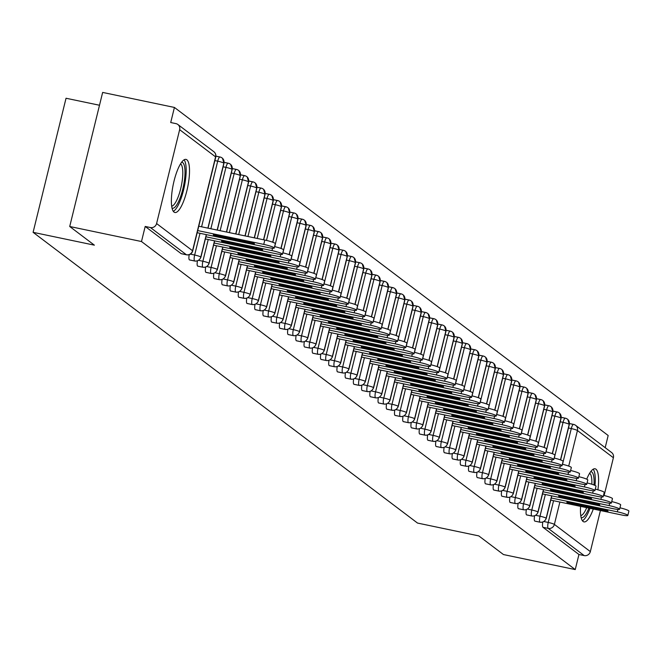 <?xml version="1.0" encoding="UTF-8"?>
<svg xmlns="http://www.w3.org/2000/svg" width="662" height="662" viewBox="0 0 662 662"><rect width="100%" height="100%" fill="white"/><g stroke="black" fill="none" stroke-linecap="round" stroke-linejoin="round"><path stroke-width="0.99" d="M593.293 509.028A27.125 7.332 -78.2 0 1 583.975 521.888A27.125 7.332 -78.2 0 1 583.106 521.482A27.125 7.332 -78.2 0 1 580.591 506.372M586.722 479.172A27.125 7.332 -78.2 0 1 595.088 468.787A27.125 7.332 -78.2 0 1 595.957 469.192A27.125 7.332 -78.2 0 1 597.918 489.814M174.023 212.088A27.125 7.332 -78.2 0 1 173.634 182.762A27.125 7.332 -78.2 0 1 186.005 159.393A27.125 7.332 -78.2 0 1 186.866 159.799A27.125 7.332 -78.2 0 1 187.255 189.125A27.125 7.332 -78.2 0 1 174.884 212.494A27.125 7.332 -78.2 0 1 174.023 212.088M600.426 510.526L590.338 551.595A5.213 4.982 127.1 0 1 584.19 555.592L578.944 554.499L575.237 569.577L503.468 554.557L478.8 535.897L417.515 523.063L33.1 232.329L94.385 245.163L69.717 226.503L102.651 92.423L174.42 107.443L170.713 122.528L175.96 123.629A5.213 4.982 -52.9 0 1 177.871 124.497L213.826 151.689A5.213 4.982 -52.9 0 1 215.589 156.877L179.642 129.686A5.213 4.982 -52.9 0 0 177.871 124.497M605.184 447.678L608.171 435.497L174.42 107.443M99.499 105.25L66.034 98.249L33.1 232.329M181.496 253.712A5.213 1.407 -78.2 0 1 181.314 253.712A5.213 1.407 -78.2 0 1 181.148 253.637L186.386 254.738L150.431 227.546A5.213 4.982 -52.9 0 0 156.588 223.541L179.642 129.686M181.148 253.637L145.193 226.445L141.486 241.531L69.717 226.503M150.431 227.546L145.193 226.445M562.518 464.302L571.289 428.579A5.213 1.407 -78.2 0 1 573.59 424.408A5.213 1.407 -78.2 0 1 573.755 424.491A5.213 4.982 127.1 0 1 575.667 425.352L611.622 452.543A5.213 4.982 127.1 0 1 613.393 457.74L604.116 495.507M575.237 569.577L141.486 241.531M578.944 554.499L542.989 527.3A5.213 1.407 -78.2 0 1 542.823 522.086M535.028 521.135A5.213 1.407 -78.2 0 1 534.896 521.135A5.213 1.407 -78.2 0 1 534.772 521.085A5.213 1.407 -78.2 0 1 534.606 515.864M526.803 514.92A5.213 1.407 -78.2 0 1 526.671 514.912A5.213 1.407 -78.2 0 1 526.547 514.862A5.213 1.407 -78.2 0 1 526.381 509.649M518.578 508.697A5.213 1.407 -78.2 0 1 518.445 508.697A5.213 1.407 -78.2 0 1 518.321 508.648A5.213 1.407 -78.2 0 1 518.156 503.426M510.361 502.483A5.213 1.407 -78.2 0 1 510.22 502.475A5.213 1.407 -78.2 0 1 510.096 502.425A5.213 1.407 -78.2 0 1 509.93 497.212M502.135 496.26A5.213 1.407 -78.2 0 1 502.003 496.26A5.213 1.407 -78.2 0 1 501.879 496.21A5.213 1.407 -78.2 0 1 501.713 490.989M493.91 490.046A5.213 1.407 -78.2 0 1 493.778 490.037A5.213 1.407 -78.2 0 1 493.653 489.988A5.213 1.407 -78.2 0 1 493.488 484.774M485.693 483.823A5.213 1.407 -78.2 0 1 485.552 483.823A5.213 1.407 -78.2 0 1 485.428 483.773A5.213 1.407 -78.2 0 1 485.263 478.552M477.468 477.608A5.213 1.407 -78.2 0 1 477.335 477.6A5.213 1.407 -78.2 0 1 477.211 477.55A5.213 1.407 -78.2 0 1 477.045 472.329M469.242 471.385A5.213 1.407 -78.2 0 1 469.11 471.385A5.213 1.407 -78.2 0 1 468.986 471.336A5.213 1.407 -78.2 0 1 468.82 466.114M461.017 465.171A5.213 1.407 -78.2 0 1 460.884 465.163A5.213 1.407 -78.2 0 1 460.76 465.113A5.213 1.407 -78.2 0 1 460.595 459.891M452.8 458.948A5.213 1.407 -78.2 0 1 452.667 458.948A5.213 1.407 -78.2 0 1 452.543 458.898A5.213 1.407 -78.2 0 1 452.378 453.677M444.574 452.734A5.213 1.407 -78.2 0 1 444.442 452.725A5.213 1.407 -78.2 0 1 444.318 452.676A5.213 1.407 -78.2 0 1 444.152 447.454M436.349 446.511A5.213 1.407 -78.2 0 1 436.217 446.502A5.213 1.407 -78.2 0 1 436.093 446.453A5.213 1.407 -78.2 0 1 435.927 441.24M428.132 440.288A5.213 1.407 -78.2 0 1 427.991 440.288A5.213 1.407 -78.2 0 1 427.867 440.238A5.213 1.407 -78.2 0 1 427.71 435.017M419.907 434.073A5.213 1.407 -78.2 0 1 419.774 434.065A5.213 1.407 -78.2 0 1 419.65 434.015A5.213 1.407 -78.2 0 1 419.485 428.802M411.681 427.851A5.213 1.407 -78.2 0 1 411.549 427.851A5.213 1.407 -78.2 0 1 411.425 427.801A5.213 1.407 -78.2 0 1 411.259 422.579M403.464 421.636A5.213 1.407 -78.2 0 1 403.323 421.628A5.213 1.407 -78.2 0 1 403.199 421.578A5.213 1.407 -78.2 0 1 403.034 416.365M395.239 415.413A5.213 1.407 -78.2 0 1 395.106 415.413A5.213 1.407 -78.2 0 1 394.982 415.364A5.213 1.407 -78.2 0 1 394.817 410.142M387.013 409.199A5.213 1.407 -78.2 0 1 386.881 409.19A5.213 1.407 -78.2 0 1 386.757 409.141A5.213 1.407 -78.2 0 1 386.591 403.928M378.788 402.976A5.213 1.407 -78.2 0 1 378.656 402.976A5.213 1.407 -78.2 0 1 378.532 402.926A5.213 1.407 -78.2 0 1 378.366 397.705M370.571 396.761A5.213 1.407 -78.2 0 1 370.439 396.753A5.213 1.407 -78.2 0 1 370.315 396.703A5.213 1.407 -78.2 0 1 370.149 391.482M362.346 390.539A5.213 1.407 -78.2 0 1 362.213 390.539A5.213 1.407 -78.2 0 1 362.089 390.489A5.213 1.407 -78.2 0 1 361.924 385.267M354.12 384.324A5.213 1.407 -78.2 0 1 353.988 384.316A5.213 1.407 -78.2 0 1 353.864 384.266A5.213 1.407 -78.2 0 1 353.698 379.045M345.903 378.101A5.213 1.407 -78.2 0 1 345.771 378.101A5.213 1.407 -78.2 0 1 345.638 378.052A5.213 1.407 -78.2 0 1 345.481 372.83M337.678 371.887A5.213 1.407 -78.2 0 1 337.546 371.878A5.213 1.407 -78.2 0 1 337.421 371.829A5.213 1.407 -78.2 0 1 337.256 366.607M329.453 365.664A5.213 1.407 -78.2 0 1 329.32 365.656A5.213 1.407 -78.2 0 1 329.196 365.606A5.213 1.407 -78.2 0 1 329.031 360.393M321.236 359.441A5.213 1.407 -78.2 0 1 321.095 359.441A5.213 1.407 -78.2 0 1 320.971 359.392A5.213 1.407 -78.2 0 1 320.805 354.17M313.01 353.227A5.213 1.407 -78.2 0 1 312.878 353.218A5.213 1.407 -78.2 0 1 312.754 353.169A5.213 1.407 -78.2 0 1 312.588 347.955M304.785 347.004A5.213 1.407 -78.2 0 1 304.652 347.004A5.213 1.407 -78.2 0 1 304.528 346.954A5.213 1.407 -78.2 0 1 304.363 341.733M296.559 340.789A5.213 1.407 -78.2 0 1 296.427 340.781A5.213 1.407 -78.2 0 1 296.303 340.731A5.213 1.407 -78.2 0 1 296.137 335.518M288.342 334.567A5.213 1.407 -78.2 0 1 288.21 334.567A5.213 1.407 -78.2 0 1 288.086 334.517A5.213 1.407 -78.2 0 1 287.92 329.295M280.117 328.352A5.213 1.407 -78.2 0 1 279.985 328.344A5.213 1.407 -78.2 0 1 279.861 328.294A5.213 1.407 -78.2 0 1 279.695 323.081M271.892 322.129A5.213 1.407 -78.2 0 1 271.759 322.129A5.213 1.407 -78.2 0 1 271.635 322.08A5.213 1.407 -78.2 0 1 271.47 316.858M263.675 315.915A5.213 1.407 -78.2 0 1 263.542 315.906A5.213 1.407 -78.2 0 1 263.418 315.857A5.213 1.407 -78.2 0 1 263.253 310.635M255.449 309.692A5.213 1.407 -78.2 0 1 255.317 309.692A5.213 1.407 -78.2 0 1 255.193 309.642A5.213 1.407 -78.2 0 1 255.027 304.421M247.224 303.477A5.213 1.407 -78.2 0 1 247.092 303.469A5.213 1.407 -78.2 0 1 246.967 303.419A5.213 1.407 -78.2 0 1 246.802 298.198M239.007 297.255A5.213 1.407 -78.2 0 1 238.866 297.246A5.213 1.407 -78.2 0 1 238.742 297.205A5.213 1.407 -78.2 0 1 238.577 291.983M230.781 291.04A5.213 1.407 -78.2 0 1 230.649 291.032A5.213 1.407 -78.2 0 1 230.525 290.982A5.213 1.407 -78.2 0 1 230.359 285.761M222.556 284.817A5.213 1.407 -78.2 0 1 222.424 284.809A5.213 1.407 -78.2 0 1 222.3 284.759A5.213 1.407 -78.2 0 1 222.134 279.546M214.331 278.594A5.213 1.407 -78.2 0 1 214.198 278.594A5.213 1.407 -78.2 0 1 214.074 278.545A5.213 1.407 -78.2 0 1 213.909 273.323M206.114 272.38A5.213 1.407 -78.2 0 1 205.981 272.372A5.213 1.407 -78.2 0 1 205.857 272.322A5.213 1.407 -78.2 0 1 205.692 267.109M197.888 266.157A5.213 1.407 -78.2 0 1 197.756 266.157A5.213 1.407 -78.2 0 1 197.632 266.107A5.213 1.407 -78.2 0 1 197.466 260.886M189.663 259.943A5.213 1.407 -78.2 0 1 189.531 259.934A5.213 1.407 -78.2 0 1 189.406 259.885A5.213 1.407 -78.2 0 1 189.241 254.663M206.296 234.621L200.801 256.988A5.213 4.982 127.1 0 1 194.653 260.985L189.406 259.885M201.587 226.801L217.707 161.164A5.213 1.407 -78.2 0 1 220.007 156.993A5.213 1.407 -78.2 0 1 220.173 157.068A5.213 4.982 127.1 0 1 223.855 163.125L207.893 228.125M215.886 156.174L219.825 156.993M214.521 240.836L209.026 263.203A5.213 4.982 127.1 0 1 202.878 267.208L197.632 266.107M210.855 228.746L225.932 167.387A5.213 1.407 -78.2 0 1 228.233 163.208A5.213 1.407 -78.2 0 1 228.398 163.291A5.213 4.982 127.1 0 1 232.081 169.348L217.169 230.062M224.112 162.389L228.051 163.216M222.738 247.058L217.252 269.426A5.213 4.982 127.1 0 1 211.095 273.423L205.857 272.322M220.132 230.69L234.149 173.601A5.213 1.407 -78.2 0 1 236.458 169.431A5.213 1.407 -78.2 0 1 236.624 169.505A5.213 4.982 127.1 0 1 240.306 175.562L226.437 232.006M232.329 168.611L236.276 169.439M230.964 253.281L225.469 275.64A5.213 4.982 127.1 0 1 219.321 279.645L214.074 278.545M229.408 232.627L242.375 179.824A5.213 1.407 -78.2 0 1 244.675 175.653A5.213 1.407 -78.2 0 1 244.841 175.728A5.213 4.982 127.1 0 1 248.523 181.785L235.713 233.951M240.554 174.826L244.493 175.653M239.189 259.496L233.694 281.863A5.213 4.982 127.1 0 1 227.546 285.86L222.3 284.759M238.676 234.571L250.6 186.039A5.213 1.407 -78.2 0 1 252.901 181.868A5.213 1.407 -78.2 0 1 253.066 181.942A5.213 4.982 127.1 0 1 256.748 188L244.99 235.887M248.78 181.049L252.718 181.876M247.414 265.719L241.92 288.078A5.213 4.982 127.1 0 1 235.763 292.083L230.525 290.982M247.952 236.508L258.825 192.261A5.213 1.407 -78.2 0 1 261.126 188.091A5.213 1.407 -78.2 0 1 261.291 188.165A5.213 4.982 127.1 0 1 264.974 194.223L254.258 237.832M256.997 187.263L260.944 188.091M255.631 271.933L250.137 294.3A5.213 4.982 127.1 0 1 243.988 298.297L238.742 297.205M257.228 238.452L267.043 198.476A5.213 1.407 -78.2 0 1 269.343 194.305A5.213 1.407 -78.2 0 1 269.517 194.388A5.213 4.982 127.1 0 1 273.191 200.445L263.534 239.776M265.222 193.486L269.161 194.314M263.857 278.156L258.362 300.515A5.213 4.982 127.1 0 1 252.214 304.52L246.967 303.419M266.496 240.414L275.268 204.699A5.213 1.407 -78.2 0 1 277.568 200.528A5.213 1.407 -78.2 0 1 277.734 200.603A5.213 4.982 127.1 0 1 281.416 206.66L272.686 242.209M273.447 199.709L277.386 200.528M272.082 284.37L266.587 306.738A5.213 4.982 127.1 0 1 260.431 310.735L255.193 309.642M274.713 246.636L283.493 210.921A5.213 1.407 -78.2 0 1 285.794 206.743A5.213 1.407 -78.2 0 1 285.959 206.825A5.213 4.982 127.1 0 1 289.642 212.883L280.911 248.432M281.673 205.923L285.612 206.751M280.299 290.593L274.804 312.96A5.213 4.982 127.1 0 1 268.656 316.957L263.418 315.857M282.939 252.851L291.71 217.136A5.213 1.407 -78.2 0 1 294.019 212.965A5.213 1.407 -78.2 0 1 294.185 213.04A5.213 4.982 127.1 0 1 297.859 219.097L289.128 254.647M289.89 212.146L293.829 212.965M288.524 296.808L283.03 319.175A5.213 4.982 127.1 0 1 276.882 323.172L271.635 322.08M291.164 259.074L299.936 223.359A5.213 1.407 -78.2 0 1 302.236 219.18A5.213 1.407 -78.2 0 1 302.402 219.263A5.213 4.982 127.1 0 1 306.084 225.32L297.354 260.869M298.115 218.361L302.054 219.188M296.75 303.031L291.255 325.398A5.213 4.982 127.1 0 1 285.107 329.395L279.861 328.294M299.389 265.288L308.161 229.573A5.213 1.407 -78.2 0 1 310.461 225.403A5.213 1.407 -78.2 0 1 310.627 225.477A5.213 4.982 127.1 0 1 314.309 231.535L305.579 267.084M306.341 224.583L310.279 225.403M304.967 309.245L299.481 331.612A5.213 4.982 127.1 0 1 293.324 335.609L288.086 334.517M307.607 271.511L316.378 235.796A5.213 1.407 -78.2 0 1 318.687 231.617A5.213 1.407 -78.2 0 1 318.852 231.7A5.213 4.982 127.1 0 1 322.535 237.757L313.796 273.307M314.558 230.798L318.505 231.626M313.192 315.468L307.698 337.835A5.213 4.982 127.1 0 1 301.549 341.832L296.303 340.731M315.832 277.726L324.603 242.011A5.213 1.407 -78.2 0 1 326.904 237.84A5.213 1.407 -78.2 0 1 327.069 237.915A5.213 4.982 127.1 0 1 330.752 243.972L322.022 279.521M322.783 237.021L326.722 237.84M321.418 321.682L315.923 344.05A5.213 4.982 127.1 0 1 309.775 348.055L304.528 346.954M324.057 283.948L332.829 248.233A5.213 1.407 -78.2 0 1 335.129 244.055A5.213 1.407 -78.2 0 1 335.295 244.137A5.213 4.982 127.1 0 1 338.977 250.195L330.247 285.744M331.008 243.235L334.947 244.063M329.643 327.905L324.148 350.272A5.213 4.982 127.1 0 1 317.992 354.269L312.754 353.169M332.274 290.171L341.054 254.448A5.213 1.407 -78.2 0 1 343.355 250.277A5.213 1.407 -78.2 0 1 343.52 250.352A5.213 4.982 127.1 0 1 347.202 256.409L338.464 291.959M339.225 249.458L343.173 250.286M337.86 334.128L332.365 356.487A5.213 4.982 127.1 0 1 326.217 360.492L320.971 359.392M340.5 296.386L349.271 260.671A5.213 1.407 -78.2 0 1 351.572 256.5A5.213 1.407 -78.2 0 1 351.745 256.575A5.213 4.982 127.1 0 1 355.42 262.632L346.689 298.181M347.451 255.673L351.39 256.5M346.085 340.342L340.591 362.71A5.213 4.982 127.1 0 1 334.442 366.707L329.196 365.606M348.725 302.608L357.497 266.885A5.213 1.407 -78.2 0 1 359.797 262.715A5.213 1.407 -78.2 0 1 359.963 262.789A5.213 4.982 127.1 0 1 363.645 268.846L354.915 304.396M355.676 261.895L359.615 262.723M354.311 346.565L348.816 368.924A5.213 4.982 127.1 0 1 342.659 372.929L337.421 371.829M356.942 308.823L365.722 273.108A5.213 1.407 -78.2 0 1 368.022 268.938A5.213 1.407 -78.2 0 1 368.188 269.012A5.213 4.982 127.1 0 1 371.87 275.069L363.14 310.619M363.901 268.11L367.84 268.938M362.528 352.78L357.033 375.147A5.213 4.982 127.1 0 1 350.885 379.144L345.638 378.052M365.167 315.046L373.939 279.323A5.213 1.407 -78.2 0 1 376.248 275.152A5.213 1.407 -78.2 0 1 376.413 275.235A5.213 4.982 127.1 0 1 380.087 281.292L371.357 316.841M372.118 274.333L376.057 275.16M370.753 359.003L365.258 381.362A5.213 4.982 127.1 0 1 359.11 385.367L353.864 384.266M373.393 321.26L382.164 285.545A5.213 1.407 -78.2 0 1 384.465 281.375A5.213 1.407 -78.2 0 1 384.63 281.449A5.213 4.982 127.1 0 1 388.313 287.507L379.583 323.056M380.344 280.556L384.283 281.375M378.978 365.217L373.484 387.584A5.213 4.982 127.1 0 1 367.336 391.581L362.089 390.489M381.618 327.483L390.39 291.768A5.213 1.407 -78.2 0 1 392.69 287.589A5.213 1.407 -78.2 0 1 392.856 287.672A5.213 4.982 127.1 0 1 396.538 293.729L387.808 329.279M388.569 286.77L392.508 287.598M387.196 371.44L381.709 393.807A5.213 4.982 127.1 0 1 375.553 397.804L370.315 396.703M389.835 333.698L398.607 297.983A5.213 1.407 -78.2 0 1 400.915 293.812A5.213 1.407 -78.2 0 1 401.081 293.887A5.213 4.982 127.1 0 1 404.755 299.944L396.025 335.493M396.786 292.993L400.725 293.812M395.421 377.654L389.926 400.022A5.213 4.982 127.1 0 1 383.778 404.019L378.532 402.926M398.061 339.92L406.832 304.206A5.213 1.407 -78.2 0 1 409.133 300.027A5.213 1.407 -78.2 0 1 409.298 300.109A5.213 4.982 127.1 0 1 412.98 306.167L404.25 341.716M405.012 299.207L408.95 300.035M403.646 383.877L398.152 406.245A5.213 4.982 127.1 0 1 392.003 410.241L386.757 409.141M406.286 346.135L415.057 310.42A5.213 1.407 -78.2 0 1 417.358 306.249A5.213 1.407 -78.2 0 1 417.523 306.324A5.213 4.982 127.1 0 1 421.206 312.381L412.476 347.931M413.237 305.43L417.176 306.249M411.872 390.092L406.377 412.459A5.213 4.982 127.1 0 1 400.22 416.456L394.982 415.364M414.503 352.358L423.275 316.643A5.213 1.407 -78.2 0 1 425.583 312.464A5.213 1.407 -78.2 0 1 425.749 312.547A5.213 4.982 127.1 0 1 429.431 318.604L420.693 354.153M421.454 311.645L425.401 312.472M420.089 396.315L414.594 418.682A5.213 4.982 127.1 0 1 408.446 422.679L403.199 421.578M422.728 358.572L431.5 322.857A5.213 1.407 -78.2 0 1 433.8 318.687A5.213 1.407 -78.2 0 1 433.966 318.761A5.213 4.982 127.1 0 1 437.648 324.819L428.918 360.368M429.679 317.868L433.618 318.695M428.314 402.529L422.819 424.896A5.213 4.982 127.1 0 1 416.671 428.902L411.425 427.801M430.954 364.795L439.725 329.08A5.213 1.407 -78.2 0 1 442.026 324.91A5.213 1.407 -78.2 0 1 442.191 324.984A5.213 4.982 127.1 0 1 445.874 331.041L437.143 366.591M437.905 324.082L441.844 324.91M436.539 408.752L431.045 431.119A5.213 4.982 127.1 0 1 424.888 435.116L419.65 434.015M439.171 371.018L447.951 335.295A5.213 1.407 -78.2 0 1 450.251 331.124A5.213 1.407 -78.2 0 1 450.417 331.199A5.213 4.982 127.1 0 1 454.099 337.256L445.361 372.805M446.122 330.305L450.069 331.132M444.756 414.975L439.262 437.334A5.213 4.982 127.1 0 1 433.113 441.339L427.867 440.238M447.396 377.232L456.168 341.518A5.213 1.407 -78.2 0 1 458.476 337.347A5.213 1.407 -78.2 0 1 458.642 337.421A5.213 4.982 127.1 0 1 462.316 343.479L453.586 379.028M454.347 336.519L458.286 337.347M452.982 421.189L447.487 443.557A5.213 4.982 127.1 0 1 441.339 447.553L436.093 446.453M455.622 383.455L464.393 347.732A5.213 1.407 -78.2 0 1 466.693 343.561A5.213 1.407 -78.2 0 1 466.859 343.644A5.213 4.982 127.1 0 1 470.541 349.702L461.811 385.251M462.572 342.742L466.511 343.57M461.207 427.412L455.713 449.771A5.213 4.982 127.1 0 1 449.564 453.776L444.318 452.676M463.839 389.67L472.618 353.955A5.213 1.407 -78.2 0 1 474.919 349.784A5.213 1.407 -78.2 0 1 475.084 349.859A5.213 4.982 127.1 0 1 478.767 355.916L470.037 391.465M470.798 348.965L474.737 349.784M469.424 433.627L463.938 455.994A5.213 4.982 127.1 0 1 457.781 459.991L452.543 458.898M472.064 395.893L480.835 360.169A5.213 1.407 -78.2 0 1 483.144 355.999A5.213 1.407 -78.2 0 1 483.31 356.082A5.213 4.982 127.1 0 1 486.984 362.139L478.254 397.688M479.015 355.18L482.954 356.007M477.65 439.849L472.155 462.217A5.213 4.982 127.1 0 1 466.007 466.214L460.76 465.113M480.289 402.107L489.061 366.392A5.213 1.407 -78.2 0 1 491.361 362.222A5.213 1.407 -78.2 0 1 491.527 362.296A5.213 4.982 127.1 0 1 495.209 368.353L486.479 403.903M487.24 361.402L491.179 362.222M485.875 446.064L480.38 468.431A5.213 4.982 127.1 0 1 474.232 472.428L468.986 471.336M488.515 408.33L497.286 372.615A5.213 1.407 -78.2 0 1 499.587 368.436A5.213 1.407 -78.2 0 1 499.752 368.519A5.213 4.982 127.1 0 1 503.434 374.576L494.704 410.126M495.466 367.617L499.405 368.444M494.092 452.287L488.606 474.654A5.213 4.982 127.1 0 1 482.449 478.651L477.211 477.55M496.732 414.544L505.503 378.829A5.213 1.407 -78.2 0 1 507.812 374.659A5.213 1.407 -78.2 0 1 507.977 374.733A5.213 4.982 127.1 0 1 511.66 380.791L502.921 416.34M503.683 373.84L507.63 374.659M502.317 458.501L496.823 480.869A5.213 4.982 127.1 0 1 490.674 484.865L485.428 483.773M504.957 420.767L513.729 385.052A5.213 1.407 -78.2 0 1 516.029 380.873A5.213 1.407 -78.2 0 1 516.194 380.956A5.213 4.982 127.1 0 1 519.877 387.013L511.147 422.563M511.908 380.054L515.847 380.882M510.543 464.724L505.048 487.091A5.213 4.982 127.1 0 1 498.9 491.088L493.653 489.988M513.182 426.982L521.954 391.267A5.213 1.407 -78.2 0 1 524.254 387.096A5.213 1.407 -78.2 0 1 524.42 387.171A5.213 4.982 127.1 0 1 528.102 393.228L519.372 428.777M520.133 386.277L524.072 387.096M518.768 470.939L513.273 493.306A5.213 4.982 127.1 0 1 507.117 497.303L501.879 496.21M521.399 433.205L530.179 397.49A5.213 1.407 -78.2 0 1 532.48 393.311A5.213 1.407 -78.2 0 1 532.645 393.393A5.213 4.982 127.1 0 1 536.328 399.451L527.589 435M528.35 392.492L532.298 393.319M526.985 477.161L521.49 499.529A5.213 4.982 127.1 0 1 515.342 503.525L510.096 502.425M529.625 439.427L538.396 403.704A5.213 1.407 -78.2 0 1 540.697 399.534A5.213 1.407 -78.2 0 1 540.871 399.608A5.213 4.982 127.1 0 1 544.545 405.665L535.815 441.215M536.576 398.714L540.515 399.542M535.21 483.376L529.716 505.743A5.213 4.982 127.1 0 1 523.568 509.748L518.321 508.648M537.85 445.642L546.622 409.927A5.213 1.407 -78.2 0 1 548.922 405.756A5.213 1.407 -78.2 0 1 549.088 405.831A5.213 4.982 127.1 0 1 552.77 411.888L544.04 447.438M544.801 404.929L548.74 405.756M543.436 489.599L537.941 511.966A5.213 4.982 127.1 0 1 531.785 515.963L526.547 514.862M546.067 451.865L554.847 416.141A5.213 1.407 -78.2 0 1 557.147 411.971A5.213 1.407 -78.2 0 1 557.313 412.045A5.213 4.982 127.1 0 1 560.995 418.103L552.265 453.652M553.027 411.152L556.965 411.979M551.653 495.821L546.158 518.181A5.213 4.982 127.1 0 1 540.01 522.186L534.772 521.085M554.293 458.079L563.064 422.364A5.213 1.407 -78.2 0 1 565.373 418.194A5.213 1.407 -78.2 0 1 565.538 418.268A5.213 4.982 127.1 0 1 569.212 424.325L560.482 459.875M561.244 417.366L565.183 418.194M264.817 240.041A8.697 1.059 13.8 0 1 275.318 243.674L274.25 248.027A8.697 1.059 -166.2 0 0 263.749 244.402L264.817 240.041L198.766 226.214M197.168 232.71L267.862 247.514A8.697 1.059 -166.2 0 0 274.25 248.027M197.698 230.575L263.749 244.402M251.883 243.492L217.467 236.284A3.476 0.422 13.8 0 1 213.272 234.836A3.476 0.422 13.8 0 1 215.82 235.043L250.236 242.242A3.476 0.422 13.8 0 1 254.431 243.699A3.476 0.422 13.8 0 1 251.883 243.492L252.073 242.697M274.598 246.603A8.697 1.059 13.8 0 1 283.543 249.888L282.467 254.249A8.697 1.059 -166.2 0 0 271.974 250.617L272.554 248.242M205.394 238.932L276.079 253.728A8.697 1.059 -166.2 0 0 282.467 254.249M205.923 236.789L271.974 250.617M260.1 249.706L225.692 242.507A3.476 0.422 13.8 0 1 221.489 241.051A3.476 0.422 13.8 0 1 224.046 241.258L258.461 248.465A3.476 0.422 13.8 0 1 262.657 249.913A3.476 0.422 13.8 0 1 260.1 249.706L260.298 248.912M282.823 252.826A8.697 1.059 13.8 0 1 291.76 256.111L290.692 260.464A8.697 1.059 -166.2 0 0 280.192 256.839L280.779 254.465M213.619 245.147L284.304 259.951A8.697 1.059 -166.2 0 0 290.692 260.464M214.14 243.012L280.192 256.839M268.325 255.929L233.918 248.722A3.476 0.422 13.8 0 1 229.714 247.274A3.476 0.422 13.8 0 1 232.271 247.48L266.678 254.68A3.476 0.422 13.8 0 1 270.882 256.136A3.476 0.422 13.8 0 1 268.325 255.929L268.515 255.135M291.04 259.041A8.697 1.059 13.8 0 1 299.985 262.326L298.918 266.687A8.697 1.059 -166.2 0 0 288.417 263.054L289.004 260.679M221.844 251.37L292.53 266.165A8.697 1.059 -166.2 0 0 298.918 266.687M222.366 249.226L288.417 263.054M276.55 262.144L242.135 254.944A3.476 0.422 13.8 0 1 237.939 253.488A3.476 0.422 13.8 0 1 240.496 253.695L274.904 260.902A3.476 0.422 13.8 0 1 279.099 262.351A3.476 0.422 13.8 0 1 276.55 262.144L276.741 261.358M299.265 265.263A8.697 1.059 13.8 0 1 308.211 268.549L307.135 272.901A8.697 1.059 -166.2 0 0 296.642 269.277L297.221 266.902M230.062 257.584L300.755 272.388A8.697 1.059 -166.2 0 0 307.135 272.901M230.591 255.449L296.642 269.277M284.768 268.367L250.36 261.159A3.476 0.422 13.8 0 1 246.156 259.711A3.476 0.422 13.8 0 1 248.713 259.918L283.129 267.125A3.476 0.422 13.8 0 1 287.325 268.573A3.476 0.422 13.8 0 1 284.768 268.367L284.966 267.572M181.636 162.248A23.476 6.347 -78.2 0 1 182.729 162.629A23.476 6.347 -78.2 0 1 182.919 188.62A23.476 6.347 -78.2 0 1 172.029 208.133M171.681 206.196A21.738 5.875 101.8 0 0 181.222 186.386A21.738 5.875 101.8 0 0 180.676 163.961A21.738 5.875 101.8 0 0 180.544 163.87M173.312 211.335A26.952 7.282 101.8 0 0 184.301 186.75A26.952 7.282 101.8 0 0 184.102 159.823M590.727 471.642A23.476 6.347 -78.2 0 1 591.811 472.023A23.476 6.347 -78.2 0 1 593.996 484.989M591.845 484.228A21.738 5.875 101.8 0 0 589.759 473.355A21.738 5.875 101.8 0 0 589.627 473.264M582.403 520.729A26.952 7.282 101.8 0 0 589.966 508.333M595.006 485.42A26.952 7.282 101.8 0 0 593.185 469.217M588.899 508.11A23.476 6.347 -78.2 0 1 581.12 517.527M580.773 515.59A21.738 5.875 101.8 0 0 586.706 507.655M307.491 271.486A8.697 1.059 13.8 0 1 316.428 274.763L315.36 279.124A8.697 1.059 -166.2 0 0 304.859 275.491L305.447 273.116M238.287 263.807L308.972 278.603A8.697 1.059 -166.2 0 0 315.36 279.124M238.808 261.664L304.859 275.491M292.993 274.581L258.585 267.382A3.476 0.422 13.8 0 1 254.382 265.925A3.476 0.422 13.8 0 1 256.939 266.132L291.346 273.34A3.476 0.422 13.8 0 1 295.55 274.788A3.476 0.422 13.8 0 1 292.993 274.581L293.192 273.795M315.708 277.701A8.697 1.059 13.8 0 1 324.653 280.986L323.586 285.339A8.697 1.059 -166.2 0 0 313.085 281.714L313.672 279.339M246.512 270.022L317.197 284.825A8.697 1.059 -166.2 0 0 323.586 285.339M247.034 267.887L313.085 281.714M301.218 280.804L266.803 273.596A3.476 0.422 13.8 0 1 262.607 272.148A3.476 0.422 13.8 0 1 265.164 272.355L299.572 279.563A3.476 0.422 13.8 0 1 303.767 281.011A3.476 0.422 13.8 0 1 301.218 280.804L301.409 280.009M323.933 283.924A8.697 1.059 13.8 0 1 332.878 287.2L331.811 291.561A8.697 1.059 -166.2 0 0 321.31 287.937L321.889 285.554M254.729 276.244L325.423 291.04A8.697 1.059 -166.2 0 0 331.811 291.561M255.259 274.101L321.31 287.937M309.435 287.018L275.028 279.819A3.476 0.422 13.8 0 1 270.832 278.363A3.476 0.422 13.8 0 1 273.381 278.578L307.797 285.777A3.476 0.422 13.8 0 1 311.992 287.234A3.476 0.422 13.8 0 1 309.435 287.018L309.634 286.232M332.159 290.138A8.697 1.059 13.8 0 1 341.104 293.423L340.028 297.784A8.697 1.059 -166.2 0 0 329.527 294.151L330.115 291.776M262.955 282.459L333.64 297.263A8.697 1.059 -166.2 0 0 340.028 297.784M263.484 280.324L329.527 294.151M317.661 293.241L283.253 286.034A3.476 0.422 13.8 0 1 279.05 284.586A3.476 0.422 13.8 0 1 281.607 284.792L316.014 292A3.476 0.422 13.8 0 1 320.218 293.448A3.476 0.422 13.8 0 1 317.661 293.241L317.859 292.447M340.376 296.361A8.697 1.059 13.8 0 1 349.321 299.638L348.253 303.999A8.697 1.059 -166.2 0 0 337.752 300.374L338.34 297.991M271.18 288.682L341.865 303.477A8.697 1.059 -166.2 0 0 348.253 303.999M271.701 286.538L337.752 300.374M325.886 299.464L291.47 292.256A3.476 0.422 13.8 0 1 287.275 290.8A3.476 0.422 13.8 0 1 289.832 291.015L324.239 298.214A3.476 0.422 13.8 0 1 328.443 299.671A3.476 0.422 13.8 0 1 325.886 299.464L326.076 298.67M348.601 302.575A8.697 1.059 13.8 0 1 357.546 305.861L356.479 310.221A8.697 1.059 -166.2 0 0 345.978 306.589L346.557 304.214M279.397 294.896L350.09 309.7A8.697 1.059 -166.2 0 0 356.479 310.221M279.927 292.761L345.978 306.589M334.111 305.678L299.696 298.471A3.476 0.422 13.8 0 1 295.5 297.023A3.476 0.422 13.8 0 1 298.049 297.23L332.465 304.437A3.476 0.422 13.8 0 1 336.66 305.885A3.476 0.422 13.8 0 1 334.111 305.678L334.302 304.884M356.826 308.798A8.697 1.059 13.8 0 1 365.772 312.083L364.696 316.436A8.697 1.059 -166.2 0 0 354.203 312.812L354.782 310.428M287.622 301.119L358.308 315.915A8.697 1.059 -166.2 0 0 364.696 316.436M288.152 298.984L354.203 312.812M342.328 311.901L307.921 304.694A3.476 0.422 13.8 0 1 303.717 303.246A3.476 0.422 13.8 0 1 306.274 303.453L340.682 310.652A3.476 0.422 13.8 0 1 344.885 312.108A3.476 0.422 13.8 0 1 342.328 311.901L342.527 311.107M365.052 315.013A8.697 1.059 13.8 0 1 373.989 318.298L372.921 322.659A8.697 1.059 -166.2 0 0 362.42 319.026L363.008 316.651M295.848 307.342L366.533 322.137A8.697 1.059 -166.2 0 0 372.921 322.659M296.369 305.199L362.42 319.026M350.554 318.116L316.146 310.917A3.476 0.422 13.8 0 1 311.943 309.46A3.476 0.422 13.8 0 1 314.5 309.667L348.907 316.875A3.476 0.422 13.8 0 1 353.111 318.323A3.476 0.422 13.8 0 1 350.554 318.116L350.744 317.321M373.269 321.236A8.697 1.059 13.8 0 1 382.214 324.521L381.147 328.873A8.697 1.059 -166.2 0 0 370.646 325.249L371.233 322.874M304.073 313.556L374.758 328.36A8.697 1.059 -166.2 0 0 381.147 328.873M304.594 311.421L370.646 325.249M358.779 324.339L324.363 317.131A3.476 0.422 13.8 0 1 320.168 315.683A3.476 0.422 13.8 0 1 322.725 315.89L357.132 323.089A3.476 0.422 13.8 0 1 361.328 324.546A3.476 0.422 13.8 0 1 358.779 324.339L358.97 323.544M381.494 327.45A8.697 1.059 13.8 0 1 390.439 330.735L389.364 335.096A8.697 1.059 -166.2 0 0 378.871 331.463L379.45 329.088M312.29 319.779L382.984 334.575A8.697 1.059 -166.2 0 0 389.364 335.096M312.82 317.636L378.871 331.463M366.996 330.553L332.589 323.354A3.476 0.422 13.8 0 1 328.385 321.897A3.476 0.422 13.8 0 1 330.942 322.104L365.358 329.312A3.476 0.422 13.8 0 1 369.553 330.76A3.476 0.422 13.8 0 1 366.996 330.553L367.195 329.759M389.719 333.673A8.697 1.059 13.8 0 1 398.656 336.958L397.589 341.311A8.697 1.059 -166.2 0 0 387.088 337.686L387.675 335.311M320.516 325.994L391.201 340.798A8.697 1.059 -166.2 0 0 397.589 341.311M321.037 323.859L387.088 337.686M375.222 336.776L340.814 329.568A3.476 0.422 13.8 0 1 336.61 328.12A3.476 0.422 13.8 0 1 339.167 328.327L373.575 335.526A3.476 0.422 13.8 0 1 377.779 336.983A3.476 0.422 13.8 0 1 375.222 336.776L375.42 335.982M397.936 339.887A8.697 1.059 13.8 0 1 406.882 343.173L405.814 347.533A8.697 1.059 -166.2 0 0 395.313 343.901L395.901 341.526M328.741 332.216L399.426 347.012A8.697 1.059 -166.2 0 0 405.814 347.533M329.262 330.073L395.313 343.901M383.447 342.99L349.031 335.791A3.476 0.422 13.8 0 1 344.836 334.335A3.476 0.422 13.8 0 1 347.393 334.542L381.8 341.749A3.476 0.422 13.8 0 1 385.996 343.197A3.476 0.422 13.8 0 1 383.447 342.99L383.637 342.204M406.162 346.11A8.697 1.059 13.8 0 1 415.107 349.395L414.04 353.748A8.697 1.059 -166.2 0 0 403.539 350.124L404.118 347.749M336.958 338.431L407.651 353.235A8.697 1.059 -166.2 0 0 414.04 353.748M337.488 336.296L403.539 350.124M391.664 349.213L357.257 342.006A3.476 0.422 13.8 0 1 353.061 340.558A3.476 0.422 13.8 0 1 355.61 340.764L390.026 347.972A3.476 0.422 13.8 0 1 394.221 349.42A3.476 0.422 13.8 0 1 391.664 349.213L391.863 348.419M414.387 352.333A8.697 1.059 13.8 0 1 423.332 355.61L422.257 359.971A8.697 1.059 -166.2 0 0 411.756 356.338L412.343 353.963M345.183 344.654L415.868 359.449A8.697 1.059 -166.2 0 0 422.257 359.971M345.705 342.511L411.756 356.338M399.889 355.428L365.482 348.229A3.476 0.422 13.8 0 1 361.278 346.772A3.476 0.422 13.8 0 1 363.835 346.979L398.243 354.187A3.476 0.422 13.8 0 1 402.446 355.635A3.476 0.422 13.8 0 1 399.889 355.428L400.088 354.642M422.604 358.547A8.697 1.059 13.8 0 1 431.55 361.833L430.482 366.185A8.697 1.059 -166.2 0 0 419.981 362.561L420.569 360.186M353.409 350.868L424.094 365.672A8.697 1.059 -166.2 0 0 430.482 366.185M353.93 348.733L419.981 362.561M408.115 361.651L373.699 354.443A3.476 0.422 13.8 0 1 369.504 352.995A3.476 0.422 13.8 0 1 372.061 353.202L406.468 360.409A3.476 0.422 13.8 0 1 410.672 361.857A3.476 0.422 13.8 0 1 408.115 361.651L408.305 360.856M430.83 364.77A8.697 1.059 13.8 0 1 439.775 368.047L438.707 372.408A8.697 1.059 -166.2 0 0 428.206 368.784L428.786 366.4M361.626 357.091L432.319 371.887A8.697 1.059 -166.2 0 0 438.707 372.408M362.155 354.948L428.206 368.784M416.34 367.865L381.924 360.666A3.476 0.422 13.8 0 1 377.729 359.209A3.476 0.422 13.8 0 1 380.278 359.425L414.693 366.624A3.476 0.422 13.8 0 1 418.889 368.08A3.476 0.422 13.8 0 1 416.34 367.865L416.53 367.079M439.055 370.985A8.697 1.059 13.8 0 1 448 374.27L446.924 378.631A8.697 1.059 -166.2 0 0 436.432 374.998L437.011 372.623M369.851 363.306L440.536 378.11A8.697 1.059 -166.2 0 0 446.924 378.631M370.381 361.171L436.432 374.998M424.557 374.088L390.15 366.88A3.476 0.422 13.8 0 1 385.946 365.432A3.476 0.422 13.8 0 1 388.503 365.639L422.91 372.847A3.476 0.422 13.8 0 1 427.114 374.295A3.476 0.422 13.8 0 1 424.557 374.088L424.756 373.294M447.28 377.208A8.697 1.059 13.8 0 1 456.217 380.485L455.15 384.845A8.697 1.059 -166.2 0 0 444.649 381.221L445.236 378.838M378.076 369.528L448.762 384.324A8.697 1.059 -166.2 0 0 455.15 384.845M378.598 367.385L444.649 381.221M432.783 380.311L398.375 373.103A3.476 0.422 13.8 0 1 394.171 371.655A3.476 0.422 13.8 0 1 396.728 371.862L431.136 379.061A3.476 0.422 13.8 0 1 435.339 380.518A3.476 0.422 13.8 0 1 432.783 380.311L432.973 379.516M455.497 383.422A8.697 1.059 13.8 0 1 464.443 386.707L463.375 391.068A8.697 1.059 -166.2 0 0 452.874 387.435L453.462 385.061M386.302 375.743L456.987 390.547A8.697 1.059 -166.2 0 0 463.375 391.068M386.823 373.608L452.874 387.435M441.008 386.525L406.592 379.318A3.476 0.422 13.8 0 1 402.397 377.87A3.476 0.422 13.8 0 1 404.954 378.076L439.361 385.284A3.476 0.422 13.8 0 1 443.557 386.732A3.476 0.422 13.8 0 1 441.008 386.525L441.198 385.731M463.723 389.645A8.697 1.059 13.8 0 1 472.668 392.93L471.592 397.283A8.697 1.059 -166.2 0 0 461.1 393.658L461.679 391.275M394.519 381.966L465.212 396.761A8.697 1.059 -166.2 0 0 471.592 397.283M395.048 379.831L461.1 393.658M449.225 392.748L414.817 385.541A3.476 0.422 13.8 0 1 410.614 384.092A3.476 0.422 13.8 0 1 413.171 384.299L447.586 391.499A3.476 0.422 13.8 0 1 451.782 392.955A3.476 0.422 13.8 0 1 449.225 392.748L449.424 391.954M471.948 395.859A8.697 1.059 13.8 0 1 480.885 399.145L479.818 403.506A8.697 1.059 -166.2 0 0 469.317 399.873L469.904 397.498M402.744 388.189L473.429 402.984A8.697 1.059 -166.2 0 0 479.818 403.506M403.266 386.045L469.317 399.873M457.45 398.963L423.043 391.763A3.476 0.422 13.8 0 1 418.839 390.307A3.476 0.422 13.8 0 1 421.396 390.514L455.804 397.721A3.476 0.422 13.8 0 1 460.007 399.169A3.476 0.422 13.8 0 1 457.45 398.963L457.649 398.168M480.165 402.082A8.697 1.059 13.8 0 1 489.11 405.367L488.043 409.72A8.697 1.059 -166.2 0 0 477.542 406.096L478.129 403.721M410.97 394.403L481.655 409.207A8.697 1.059 -166.2 0 0 488.043 409.72M411.491 392.268L477.542 406.096M465.676 405.185L431.26 397.978A3.476 0.422 13.8 0 1 427.064 396.53A3.476 0.422 13.8 0 1 429.621 396.737L464.029 403.936A3.476 0.422 13.8 0 1 468.224 405.392A3.476 0.422 13.8 0 1 465.676 405.185L465.866 404.391M488.391 408.297A8.697 1.059 13.8 0 1 497.336 411.582L496.26 415.943A8.697 1.059 -166.2 0 0 485.767 412.31L486.347 409.935M419.187 400.626L489.88 415.422A8.697 1.059 -166.2 0 0 496.26 415.943M419.716 398.483L485.767 412.31M473.893 411.4L439.485 404.201A3.476 0.422 13.8 0 1 435.29 402.744A3.476 0.422 13.8 0 1 437.839 402.951L472.254 410.159A3.476 0.422 13.8 0 1 476.45 411.607A3.476 0.422 13.8 0 1 473.893 411.4L474.091 410.614M496.616 414.52A8.697 1.059 13.8 0 1 505.561 417.805L504.485 422.157A8.697 1.059 -166.2 0 0 493.984 418.533L494.572 416.158M427.412 406.84L498.097 421.644A8.697 1.059 -166.2 0 0 504.485 422.157M427.933 404.705L493.984 418.533M482.118 417.623L447.711 410.415A3.476 0.422 13.8 0 1 443.507 408.967A3.476 0.422 13.8 0 1 446.064 409.174L480.471 416.373A3.476 0.422 13.8 0 1 484.675 417.83A3.476 0.422 13.8 0 1 482.118 417.623L482.317 416.828M504.833 420.734A8.697 1.059 13.8 0 1 513.778 424.019L512.711 428.38A8.697 1.059 -166.2 0 0 502.21 424.747L502.797 422.373M435.637 413.063L506.322 427.859A8.697 1.059 -166.2 0 0 512.711 428.38M436.159 410.92L502.21 424.747M490.343 423.837L455.928 416.638A3.476 0.422 13.8 0 1 451.732 415.182A3.476 0.422 13.8 0 1 454.289 415.388L488.697 422.596A3.476 0.422 13.8 0 1 492.9 424.044A3.476 0.422 13.8 0 1 490.343 423.837L490.534 423.051M513.058 426.957A8.697 1.059 13.8 0 1 522.004 430.242L520.936 434.595A8.697 1.059 -166.2 0 0 510.435 430.97L511.014 428.595M443.854 419.278L514.548 434.082A8.697 1.059 -166.2 0 0 520.936 434.595M444.384 417.143L510.435 430.97M498.56 430.06L464.153 422.853A3.476 0.422 13.8 0 1 459.958 421.404A3.476 0.422 13.8 0 1 462.506 421.611L496.922 428.819A3.476 0.422 13.8 0 1 501.117 430.267A3.476 0.422 13.8 0 1 498.56 430.06L498.759 429.266M521.284 433.18A8.697 1.059 13.8 0 1 530.229 436.457L529.153 440.818A8.697 1.059 -166.2 0 0 518.66 437.185L519.24 434.81M452.08 425.501L522.765 440.296A8.697 1.059 -166.2 0 0 529.153 440.818M452.609 423.357L518.66 437.185M506.786 436.275L472.378 429.075A3.476 0.422 13.8 0 1 468.175 427.619A3.476 0.422 13.8 0 1 470.732 427.826L505.139 435.033A3.476 0.422 13.8 0 1 509.343 436.481A3.476 0.422 13.8 0 1 506.786 436.275L506.984 435.488M529.501 439.394A8.697 1.059 13.8 0 1 538.446 442.679L537.379 447.032A8.697 1.059 -166.2 0 0 526.878 443.408L527.465 441.033M460.305 431.715L530.99 446.519A8.697 1.059 -166.2 0 0 537.379 447.032M460.826 429.58L526.878 443.408M515.011 442.497L480.604 435.29A3.476 0.422 13.8 0 1 476.4 433.842A3.476 0.422 13.8 0 1 478.957 434.049L513.364 441.256A3.476 0.422 13.8 0 1 517.568 442.704A3.476 0.422 13.8 0 1 515.011 442.497L515.202 441.703M537.726 445.617A8.697 1.059 13.8 0 1 546.671 448.894L545.604 453.255A8.697 1.059 -166.2 0 0 535.103 449.63L535.682 447.247M468.522 437.938L539.216 452.734A8.697 1.059 -166.2 0 0 545.604 453.255M469.052 435.795L535.103 449.63M523.237 448.712L488.821 441.513A3.476 0.422 13.8 0 1 484.625 440.056A3.476 0.422 13.8 0 1 487.174 440.271L521.59 447.471A3.476 0.422 13.8 0 1 525.785 448.927A3.476 0.422 13.8 0 1 523.237 448.712L523.427 447.926M545.951 451.832A8.697 1.059 13.8 0 1 554.897 455.117L553.821 459.478A8.697 1.059 -166.2 0 0 543.328 455.845L543.907 453.47M476.748 444.152L547.433 458.956A8.697 1.059 -166.2 0 0 553.821 459.478M477.277 442.017L543.328 455.845M531.454 454.935L497.046 447.727A3.476 0.422 13.8 0 1 492.842 446.279A3.476 0.422 13.8 0 1 495.399 446.486L529.815 453.693A3.476 0.422 13.8 0 1 534.011 455.142A3.476 0.422 13.8 0 1 531.454 454.935L531.652 454.14M554.177 458.054A8.697 1.059 13.8 0 1 563.114 461.34L562.046 465.692A8.697 1.059 -166.2 0 0 551.545 462.068L552.133 459.685M484.973 450.375L555.658 465.171A8.697 1.059 -166.2 0 0 562.046 465.692M485.494 448.232L551.545 462.068M539.679 461.157L505.272 453.95A3.476 0.422 13.8 0 1 501.068 452.502A3.476 0.422 13.8 0 1 503.625 452.709L538.032 459.908A3.476 0.422 13.8 0 1 542.236 461.364A3.476 0.422 13.8 0 1 539.679 461.157L539.869 460.363M562.394 464.269A8.697 1.059 13.8 0 1 571.339 467.554L570.272 471.915A8.697 1.059 -166.2 0 0 559.771 468.282L560.358 465.907M493.198 456.59L563.883 471.394A8.697 1.059 -166.2 0 0 570.272 471.915M493.72 454.455L559.771 468.282M547.904 467.372L513.489 460.164A3.476 0.422 13.8 0 1 509.293 458.716A3.476 0.422 13.8 0 1 511.85 458.923L546.258 466.131A3.476 0.422 13.8 0 1 550.453 467.579A3.476 0.422 13.8 0 1 547.904 467.372L548.095 466.578M570.619 470.492A8.697 1.059 13.8 0 1 579.564 473.777L578.489 478.129A8.697 1.059 -166.2 0 0 567.996 474.505L568.575 472.122M501.415 462.812L572.109 477.608A8.697 1.059 -166.2 0 0 578.489 478.129M501.945 460.678L567.996 474.505M556.121 473.595L521.714 466.387A3.476 0.422 13.8 0 1 517.519 464.939A3.476 0.422 13.8 0 1 520.067 465.146L554.483 472.345A3.476 0.422 13.8 0 1 558.678 473.802A3.476 0.422 13.8 0 1 556.121 473.595L556.32 472.8M578.845 476.706A8.697 1.059 13.8 0 1 587.79 479.991L586.714 484.352A8.697 1.059 -166.2 0 0 576.213 480.72L576.801 478.345M509.641 469.035L580.326 483.831A8.697 1.059 -166.2 0 0 586.714 484.352M510.162 466.892L576.213 480.72M564.347 479.809L529.939 472.61A3.476 0.422 13.8 0 1 525.736 471.154A3.476 0.422 13.8 0 1 528.293 471.361L562.7 478.568A3.476 0.422 13.8 0 1 566.904 480.016A3.476 0.422 13.8 0 1 564.347 479.809L564.545 479.015M587.062 482.929A8.697 1.059 13.8 0 1 596.007 486.214L594.939 490.567A8.697 1.059 -166.2 0 0 584.438 486.942L585.026 484.567M517.866 475.25L588.551 490.054A8.697 1.059 -166.2 0 0 594.939 490.567M518.387 473.115L584.438 486.942M572.572 486.032L538.156 478.825A3.476 0.422 13.8 0 1 533.961 477.376A3.476 0.422 13.8 0 1 536.518 477.583L570.925 484.783A3.476 0.422 13.8 0 1 575.129 486.239A3.476 0.422 13.8 0 1 572.572 486.032L572.762 485.238M595.287 489.144A8.697 1.059 13.8 0 1 604.232 492.429L603.165 496.79A8.697 1.059 -166.2 0 0 592.664 493.157L593.243 490.782M526.083 481.473L596.776 496.268A8.697 1.059 -166.2 0 0 603.165 496.79M526.613 479.329L592.664 493.157M580.789 492.247L546.382 485.047A3.476 0.422 13.8 0 1 542.186 483.591A3.476 0.422 13.8 0 1 544.735 483.798L579.151 491.005A3.476 0.422 13.8 0 1 583.346 492.454A3.476 0.422 13.8 0 1 580.789 492.247L580.988 491.461M603.512 495.366A8.697 1.059 13.8 0 1 612.458 498.651L611.382 503.004A8.697 1.059 -166.2 0 0 600.889 499.38L601.468 497.005M534.308 487.687L604.994 502.491A8.697 1.059 -166.2 0 0 611.382 503.004M534.838 485.552L600.889 499.38M589.014 498.469L554.607 491.262A3.476 0.422 13.8 0 1 550.403 489.814A3.476 0.422 13.8 0 1 552.96 490.021L587.368 497.22A3.476 0.422 13.8 0 1 591.571 498.676A3.476 0.422 13.8 0 1 589.014 498.469L589.213 497.675M611.729 501.581A8.697 1.059 13.8 0 1 620.675 504.866L619.607 509.227A8.697 1.059 -166.2 0 0 609.106 505.594L609.694 503.219M542.534 493.91L613.219 508.706A8.697 1.059 -166.2 0 0 619.607 509.227M543.055 491.767L609.106 505.594M597.24 504.684L562.824 497.485A3.476 0.422 13.8 0 1 558.629 496.028A3.476 0.422 13.8 0 1 561.186 496.235L595.593 503.443A3.476 0.422 13.8 0 1 599.797 504.891A3.476 0.422 13.8 0 1 597.24 504.684L597.43 503.898M619.955 507.804A8.697 1.059 13.8 0 1 628.9 511.089L627.833 515.441A8.697 1.059 -166.2 0 0 617.332 511.817L617.911 509.442M550.751 500.124L621.444 514.928A8.697 1.059 -166.2 0 0 627.833 515.441M551.281 497.989L617.332 511.817M605.465 510.907L571.049 503.699A3.476 0.422 13.8 0 1 566.854 502.251A3.476 0.422 13.8 0 1 569.403 502.458L603.818 509.666A3.476 0.422 13.8 0 1 608.014 511.114A3.476 0.422 13.8 0 1 605.465 510.907L605.656 510.112M156.588 223.541L192.543 250.733L215.589 156.877A5.213 0.637 13.8 0 1 215.746 157.093A5.213 0.637 13.8 0 1 215.514 157.217M181.314 253.712L186.552 254.812A5.213 1.407 101.8 0 1 186.386 254.738A5.213 4.982 -52.9 0 0 192.543 250.733A5.213 0.637 13.8 0 1 192.692 250.948A5.213 0.637 13.8 0 1 192.443 251.072M613.393 457.74L577.438 430.548L568.708 466.098M559.878 502.036L554.384 524.403L590.338 551.595M569.469 423.589L573.408 424.416M584.19 555.592L548.235 528.4L542.989 527.3M569.469 423.548L573.59 424.408A5.213 5.213 0 0 1 575.667 425.352A5.213 4.982 127.1 0 1 577.438 430.548A5.213 0.637 13.8 0 0 571.289 428.579L568.476 427.991M543.974 521.548L548.235 522.442A5.213 0.637 13.8 0 1 554.384 524.403A5.213 4.982 127.1 0 1 548.235 528.4A5.213 1.407 101.8 0 1 548.235 522.442L553.573 500.72M190.383 254.134L194.653 255.027L199.99 233.297M223.781 163.423A5.213 0.637 13.8 0 0 223.971 163.315A5.213 0.637 13.8 0 0 223.855 163.125A5.213 0.637 13.8 0 0 217.707 161.164L214.885 160.576M189.531 259.934L194.777 261.035C197.665 261.275 199.709 259.984 200.917 257.17A5.213 0.637 13.8 0 0 200.801 256.988A5.213 0.637 13.8 0 0 194.653 255.027A5.213 1.407 101.8 0 0 194.653 260.985A5.213 1.407 101.8 0 0 194.777 261.035A5.213 1.407 101.8 0 0 194.934 261.035M213.826 151.689A5.213 5.213 0 0 1 215.746 157.093L192.692 250.948A5.213 5.213 0 0 1 186.552 254.812A5.213 1.407 101.8 0 0 186.767 254.796M198.617 260.348L202.878 261.242L208.216 239.52M232.006 169.646A5.213 0.637 13.8 0 0 232.188 169.53A5.213 0.637 13.8 0 0 232.081 169.348A5.213 0.637 13.8 0 0 225.932 167.387L223.111 166.791M206.834 266.571L211.095 267.465L216.433 245.734M240.232 175.86A5.213 0.637 13.8 0 0 240.414 175.753A5.213 0.637 13.8 0 0 240.306 175.562A5.213 0.637 13.8 0 0 234.149 173.601L231.336 173.014M215.059 272.785L219.321 273.679L224.658 251.957M248.449 182.083A5.213 0.637 13.8 0 0 248.639 181.967A5.213 0.637 13.8 0 0 248.523 181.785A5.213 0.637 13.8 0 0 242.375 179.824L239.561 179.237M223.284 279.008L227.546 279.902L232.883 258.172M256.674 188.298A5.213 0.637 13.8 0 0 256.856 188.19A5.213 0.637 13.8 0 0 256.748 188A5.213 0.637 13.8 0 0 250.6 186.039L247.778 185.451M231.501 285.223L235.771 286.116L241.1 264.395M264.899 194.52A5.213 0.637 13.8 0 0 265.081 194.405A5.213 0.637 13.8 0 0 264.974 194.223A5.213 0.637 13.8 0 0 258.825 192.261L256.004 191.674M239.727 291.445L243.988 292.339L249.326 270.617M273.125 200.735A5.213 0.637 13.8 0 0 273.307 200.627A5.213 0.637 13.8 0 0 273.191 200.445A5.213 0.637 13.8 0 0 267.043 198.476L264.229 197.888M247.952 297.668L252.214 298.554L257.551 276.832M281.342 206.958A5.213 0.637 13.8 0 0 281.532 206.842A5.213 0.637 13.8 0 0 281.416 206.66A5.213 0.637 13.8 0 0 275.268 204.699L272.446 204.111M256.177 303.883L260.439 304.777L265.768 283.055M289.567 213.172A5.213 0.637 13.8 0 0 289.749 213.065A5.213 0.637 13.8 0 0 289.642 212.883A5.213 0.637 13.8 0 0 283.493 210.921L280.671 210.326M264.395 310.106L268.656 310.991L273.994 289.269M297.792 219.395A5.213 0.637 13.8 0 0 297.974 219.279A5.213 0.637 13.8 0 0 297.859 219.097A5.213 0.637 13.8 0 0 291.71 217.136L288.897 216.548M272.62 316.32L276.882 317.214L282.219 295.492M306.01 225.618A5.213 0.637 13.8 0 0 306.2 225.502A5.213 0.637 13.8 0 0 306.084 225.32A5.213 0.637 13.8 0 0 299.936 223.359L297.122 222.763M280.845 322.543L285.107 323.437L290.444 301.707M314.235 231.832A5.213 0.637 13.8 0 0 314.417 231.725A5.213 0.637 13.8 0 0 314.309 231.535A5.213 0.637 13.8 0 0 308.161 229.573L305.339 228.986M289.062 328.757L293.324 329.651L298.661 307.929M322.46 238.055A5.213 0.637 13.8 0 0 322.642 237.939A5.213 0.637 13.8 0 0 322.535 237.757A5.213 0.637 13.8 0 0 316.378 235.796L313.565 235.2M297.288 334.98L301.549 335.874L306.887 314.144M330.677 244.27A5.213 0.637 13.8 0 0 330.868 244.162A5.213 0.637 13.8 0 0 330.752 243.972A5.213 0.637 13.8 0 0 324.603 242.011L321.79 241.423M305.513 341.195L309.775 342.089L315.112 320.367M338.903 250.493A5.213 0.637 13.8 0 0 339.085 250.377A5.213 0.637 13.8 0 0 338.977 250.195A5.213 0.637 13.8 0 0 332.829 248.233L330.007 247.638M313.73 347.418L318 348.311L323.329 326.581M347.128 256.707A5.213 0.637 13.8 0 0 347.31 256.599A5.213 0.637 13.8 0 0 347.202 256.409A5.213 0.637 13.8 0 0 341.054 254.448L338.232 253.86M321.955 353.632L326.217 354.526L331.554 332.804M355.353 262.93A5.213 0.637 13.8 0 0 355.535 262.814A5.213 0.637 13.8 0 0 355.42 262.632A5.213 0.637 13.8 0 0 349.271 260.671L346.458 260.083M330.181 359.855L334.442 360.749L339.78 339.018M363.57 269.144A5.213 0.637 13.8 0 0 363.761 269.037A5.213 0.637 13.8 0 0 363.645 268.846A5.213 0.637 13.8 0 0 357.497 266.885L354.675 266.298M338.406 366.069L342.668 366.963L347.997 345.241M371.796 275.367A5.213 0.637 13.8 0 0 371.978 275.251A5.213 0.637 13.8 0 0 371.87 275.069A5.213 0.637 13.8 0 0 365.722 273.108L362.9 272.521M346.623 372.292L350.885 373.186L356.222 351.464M380.021 281.582A5.213 0.637 13.8 0 0 380.203 281.474A5.213 0.637 13.8 0 0 380.087 281.292A5.213 0.637 13.8 0 0 373.939 279.323L371.125 278.735M354.849 378.515L359.11 379.4L364.448 357.679M388.238 287.805A5.213 0.637 13.8 0 0 388.428 287.689A5.213 0.637 13.8 0 0 388.313 287.507A5.213 0.637 13.8 0 0 382.164 285.545L379.351 284.958M363.074 384.73L367.336 385.623L372.673 363.901M396.464 294.019A5.213 0.637 13.8 0 0 396.646 293.911A5.213 0.637 13.8 0 0 396.538 293.729A5.213 0.637 13.8 0 0 390.39 291.768L387.568 291.172M371.291 390.952L375.553 391.838L380.89 370.116M404.689 300.242A5.213 0.637 13.8 0 0 404.871 300.126A5.213 0.637 13.8 0 0 404.755 299.944A5.213 0.637 13.8 0 0 398.607 297.983L395.793 297.395M379.516 397.167L383.778 398.061L389.115 376.339M412.906 306.465A5.213 0.637 13.8 0 0 413.096 306.349A5.213 0.637 13.8 0 0 412.98 306.167A5.213 0.637 13.8 0 0 406.832 304.206L404.019 303.61M387.742 403.39L392.003 404.283L397.341 382.553M421.131 312.679A5.213 0.637 13.8 0 0 421.313 312.572A5.213 0.637 13.8 0 0 421.206 312.381A5.213 0.637 13.8 0 0 415.057 310.42L412.236 309.833M395.959 409.604L400.229 410.498L405.558 388.776M429.357 318.902A5.213 0.637 13.8 0 0 429.539 318.786A5.213 0.637 13.8 0 0 429.431 318.604A5.213 0.637 13.8 0 0 423.275 316.643L420.461 316.047M404.184 415.827L408.446 416.721L413.783 394.991M437.574 325.116A5.213 0.637 13.8 0 0 437.764 325.009A5.213 0.637 13.8 0 0 437.648 324.819A5.213 0.637 13.8 0 0 431.5 322.857L428.686 322.27M412.409 422.042L416.671 422.935L422.008 401.213M445.799 331.339A5.213 0.637 13.8 0 0 445.981 331.223A5.213 0.637 13.8 0 0 445.874 331.041A5.213 0.637 13.8 0 0 439.725 329.08L436.903 328.484M420.635 428.264L424.896 429.158L430.226 407.428M454.024 337.554A5.213 0.637 13.8 0 0 454.206 337.446A5.213 0.637 13.8 0 0 454.099 337.256A5.213 0.637 13.8 0 0 447.951 335.295L445.129 334.707M428.852 434.479L433.113 435.373L438.451 413.651M462.25 343.777A5.213 0.637 13.8 0 0 462.432 343.661A5.213 0.637 13.8 0 0 462.316 343.479A5.213 0.637 13.8 0 0 456.168 341.518L453.354 340.93M437.077 440.702L441.339 441.595L446.676 419.873M470.467 349.991A5.213 0.637 13.8 0 0 470.657 349.884A5.213 0.637 13.8 0 0 470.541 349.702A5.213 0.637 13.8 0 0 464.393 347.732L461.579 347.145M445.303 446.916L449.564 447.81L454.902 426.088M478.692 356.214A5.213 0.637 13.8 0 0 478.874 356.098A5.213 0.637 13.8 0 0 478.767 355.916A5.213 0.637 13.8 0 0 472.618 353.955L469.797 353.367M453.52 453.139L457.781 454.033L463.119 432.311M486.918 362.428A5.213 0.637 13.8 0 0 487.1 362.321A5.213 0.637 13.8 0 0 486.984 362.139A5.213 0.637 13.8 0 0 480.835 360.169L478.022 359.582M461.745 459.362L466.007 460.247L471.344 438.525M495.135 368.651A5.213 0.637 13.8 0 0 495.325 368.535A5.213 0.637 13.8 0 0 495.209 368.353A5.213 0.637 13.8 0 0 489.061 366.392L486.247 365.805M469.97 465.576L474.232 466.47L479.569 444.748M503.36 374.866A5.213 0.637 13.8 0 0 503.542 374.758A5.213 0.637 13.8 0 0 503.434 374.576A5.213 0.637 13.8 0 0 497.286 372.615L494.464 372.019M478.187 471.799L482.457 472.685L487.786 450.963M511.585 381.089A5.213 0.637 13.8 0 0 511.767 380.981A5.213 0.637 13.8 0 0 511.66 380.791A5.213 0.637 13.8 0 0 505.503 378.829L502.69 378.242M486.413 478.014L490.674 478.907L496.012 457.185M519.802 387.311A5.213 0.637 13.8 0 0 519.993 387.196A5.213 0.637 13.8 0 0 519.877 387.013A5.213 0.637 13.8 0 0 513.729 385.052L510.915 384.457M494.638 484.236L498.9 485.13L504.237 463.4M528.028 393.526A5.213 0.637 13.8 0 0 528.21 393.418A5.213 0.637 13.8 0 0 528.102 393.228A5.213 0.637 13.8 0 0 521.954 391.267L519.132 390.679M502.855 490.451L507.125 491.345L512.454 469.623M536.253 399.749A5.213 0.637 13.8 0 0 536.435 399.633A5.213 0.637 13.8 0 0 536.328 399.451A5.213 0.637 13.8 0 0 530.179 397.49L527.357 396.894M511.081 496.674L515.342 497.567L520.68 475.837M544.478 405.963A5.213 0.637 13.8 0 0 544.661 405.856A5.213 0.637 13.8 0 0 544.545 405.665A5.213 0.637 13.8 0 0 538.396 403.704L535.583 403.117M519.306 502.888L523.568 503.782L528.905 482.06M552.696 412.186A5.213 0.637 13.8 0 0 552.886 412.07A5.213 0.637 13.8 0 0 552.77 411.888A5.213 0.637 13.8 0 0 546.622 409.927L543.8 409.339M527.531 509.111L531.793 510.005L537.13 488.275M560.921 418.401A5.213 0.637 13.8 0 0 561.103 418.293A5.213 0.637 13.8 0 0 560.995 418.103A5.213 0.637 13.8 0 0 554.847 416.141L552.025 415.554M535.748 515.326L540.01 516.219L545.347 494.497M569.146 424.623A5.213 0.637 13.8 0 0 569.328 424.507A5.213 0.637 13.8 0 0 569.212 424.325A5.213 0.637 13.8 0 0 563.064 422.364L560.251 421.777M197.756 266.157L203.002 267.249C205.89 267.489 207.934 266.207 209.134 263.393A5.213 0.637 13.8 0 0 209.026 263.203A5.213 0.637 13.8 0 0 202.878 261.242A5.213 1.407 101.8 0 0 202.878 267.208A5.213 1.407 101.8 0 0 203.002 267.249A5.213 1.407 101.8 0 0 203.16 267.258M206.445 234.654L200.917 257.17A5.213 0.637 13.8 0 1 200.718 257.286M205.981 272.372L211.219 273.472C214.107 273.712 216.151 272.421 217.359 269.608A5.213 0.637 13.8 0 0 217.252 269.426A5.213 0.637 13.8 0 0 211.095 267.465A5.213 1.407 101.8 0 0 211.095 273.423A5.213 1.407 101.8 0 0 211.219 273.472A5.213 1.407 101.8 0 0 211.377 273.472M214.67 240.869L209.134 263.393A5.213 0.637 13.8 0 1 208.944 263.501M214.198 278.594L219.445 279.695C222.333 279.927 224.377 278.644 225.585 275.831A5.213 0.637 13.8 0 0 225.469 275.64A5.213 0.637 13.8 0 0 219.321 273.679A5.213 1.407 101.8 0 0 219.321 279.645A5.213 1.407 101.8 0 0 219.445 279.695A5.213 1.407 101.8 0 0 219.602 279.695M222.895 247.092L217.359 269.608A5.213 0.637 13.8 0 1 217.169 269.724M222.424 284.809L227.67 285.91C230.558 286.149 232.602 284.859 233.802 282.045A5.213 0.637 13.8 0 0 233.694 281.863A5.213 0.637 13.8 0 0 227.546 279.902A5.213 1.407 101.8 0 0 227.546 285.86A5.213 1.407 101.8 0 0 227.67 285.91A5.213 1.407 101.8 0 0 227.827 285.91M231.112 253.306L225.585 275.831A5.213 0.637 13.8 0 1 225.386 275.938M230.649 291.032L235.887 292.132C238.775 292.372 240.827 291.081 242.027 288.268A5.213 0.637 13.8 0 0 241.92 288.078A5.213 0.637 13.8 0 0 235.771 286.116A5.213 1.407 101.8 0 0 235.763 292.083A5.213 1.407 101.8 0 0 235.887 292.132A5.213 1.407 101.8 0 0 236.044 292.132M239.338 259.529L233.802 282.045A5.213 0.637 13.8 0 1 233.612 282.161M238.866 297.246L244.113 298.347C247 298.587 249.044 297.296 250.253 294.482A5.213 0.637 13.8 0 0 250.137 294.3A5.213 0.637 13.8 0 0 243.988 292.339A5.213 1.407 101.8 0 0 243.988 298.297A5.213 1.407 101.8 0 0 244.113 298.347A5.213 1.407 101.8 0 0 244.27 298.347M247.563 265.743L242.027 288.268A5.213 0.637 13.8 0 1 241.837 288.375M247.092 303.469L252.338 304.57C255.226 304.81 257.27 303.519 258.478 300.705A5.213 0.637 13.8 0 0 258.362 300.515A5.213 0.637 13.8 0 0 252.214 298.554A5.213 1.407 101.8 0 0 252.214 304.52A5.213 1.407 101.8 0 0 252.338 304.57A5.213 1.407 101.8 0 0 252.495 304.57M255.78 271.966L250.253 294.482A5.213 0.637 13.8 0 1 250.054 294.598M255.317 309.692L260.555 310.784C263.443 311.024 265.495 309.742 266.695 306.92A5.213 0.637 13.8 0 0 266.587 306.738A5.213 0.637 13.8 0 0 260.439 304.777A5.213 1.407 101.8 0 0 260.431 310.735A5.213 1.407 101.8 0 0 260.555 310.784A5.213 1.407 101.8 0 0 260.712 310.784M264.006 278.181L258.478 300.705A5.213 0.637 13.8 0 1 258.279 300.821M263.542 315.906L268.78 317.007C271.668 317.247 273.712 315.956 274.92 313.143A5.213 0.637 13.8 0 0 274.804 312.96A5.213 0.637 13.8 0 0 268.656 310.991A5.213 1.407 101.8 0 0 268.656 316.957A5.213 1.407 101.8 0 0 268.78 317.007A5.213 1.407 101.8 0 0 268.938 317.007M272.231 284.403L266.695 306.92A5.213 0.637 13.8 0 1 266.505 307.036M271.759 322.129L277.006 323.222C279.894 323.461 281.938 322.179 283.146 319.357A5.213 0.637 13.8 0 0 283.03 319.175A5.213 0.637 13.8 0 0 276.882 317.214A5.213 1.407 101.8 0 0 276.882 323.172A5.213 1.407 101.8 0 0 277.006 323.222A5.213 1.407 101.8 0 0 277.163 323.222M280.448 290.626L274.92 313.143A5.213 0.637 13.8 0 1 274.722 313.258M279.985 328.344L285.231 329.444C288.119 329.684 290.163 328.393 291.363 325.58A5.213 0.637 13.8 0 0 291.255 325.398A5.213 0.637 13.8 0 0 285.107 323.437A5.213 1.407 101.8 0 0 285.107 329.395A5.213 1.407 101.8 0 0 285.231 329.444A5.213 1.407 101.8 0 0 285.388 329.444M288.673 296.841L283.146 319.357A5.213 0.637 13.8 0 1 282.947 319.473M288.21 334.567L293.448 335.659C296.336 335.899 298.38 334.616 299.588 331.794A5.213 0.637 13.8 0 0 299.481 331.612A5.213 0.637 13.8 0 0 293.324 329.651A5.213 1.407 101.8 0 0 293.324 335.609A5.213 1.407 101.8 0 0 293.448 335.659A5.213 1.407 101.8 0 0 293.605 335.667M296.899 303.064L291.363 325.58A5.213 0.637 13.8 0 1 291.172 325.696M296.427 340.781L301.673 341.882C304.561 342.122 306.605 340.831 307.813 338.017A5.213 0.637 13.8 0 0 307.698 337.835A5.213 0.637 13.8 0 0 301.549 335.874A5.213 1.407 101.8 0 0 301.549 341.832A5.213 1.407 101.8 0 0 301.673 341.882A5.213 1.407 101.8 0 0 301.831 341.882M305.116 309.278L299.588 331.794A5.213 0.637 13.8 0 1 299.398 331.91M304.652 347.004L309.899 348.096C312.787 348.336 314.831 347.053 316.031 344.24A5.213 0.637 13.8 0 0 315.923 344.05A5.213 0.637 13.8 0 0 309.775 342.089A5.213 1.407 101.8 0 0 309.775 348.055A5.213 1.407 101.8 0 0 309.899 348.096A5.213 1.407 101.8 0 0 310.056 348.104M313.341 315.501L307.813 338.017A5.213 0.637 13.8 0 1 307.615 338.133M312.878 353.218L318.116 354.319C321.004 354.559 323.056 353.268 324.256 350.455A5.213 0.637 13.8 0 0 324.148 350.272A5.213 0.637 13.8 0 0 318 348.311A5.213 1.407 101.8 0 0 317.992 354.269A5.213 1.407 101.8 0 0 318.116 354.319A5.213 1.407 101.8 0 0 318.273 354.319M321.567 321.715L316.031 344.24A5.213 0.637 13.8 0 1 315.84 344.348M321.095 359.441L326.341 360.542C329.229 360.773 331.273 359.491 332.481 356.677A5.213 0.637 13.8 0 0 332.365 356.487A5.213 0.637 13.8 0 0 326.217 354.526A5.213 1.407 101.8 0 0 326.217 360.492A5.213 1.407 101.8 0 0 326.341 360.542A5.213 1.407 101.8 0 0 326.498 360.542M329.792 327.938L324.256 350.455A5.213 0.637 13.8 0 1 324.066 350.57M329.32 365.656L334.567 366.756C337.454 366.996 339.498 365.705 340.707 362.892A5.213 0.637 13.8 0 0 340.591 362.71A5.213 0.637 13.8 0 0 334.442 360.749A5.213 1.407 101.8 0 0 334.442 366.707A5.213 1.407 101.8 0 0 334.567 366.756A5.213 1.407 101.8 0 0 334.724 366.756M338.009 334.153L332.481 356.677A5.213 0.637 13.8 0 1 332.283 356.785M337.546 371.878L342.784 372.979C345.672 373.219 347.724 371.928 348.924 369.115A5.213 0.637 13.8 0 0 348.816 368.924A5.213 0.637 13.8 0 0 342.668 366.963A5.213 1.407 101.8 0 0 342.659 372.929A5.213 1.407 101.8 0 0 342.784 372.979A5.213 1.407 101.8 0 0 342.941 372.979M346.234 340.376L340.707 362.892A5.213 0.637 13.8 0 1 340.508 363.008M345.771 378.101L351.009 379.194C353.897 379.434 355.941 378.143 357.149 375.329A5.213 0.637 13.8 0 0 357.033 375.147A5.213 0.637 13.8 0 0 350.885 373.186A5.213 1.407 101.8 0 0 350.885 379.144A5.213 1.407 101.8 0 0 351.009 379.194A5.213 1.407 101.8 0 0 351.166 379.194M354.46 346.59L348.924 369.115A5.213 0.637 13.8 0 1 348.733 369.222M353.988 384.316L359.234 385.416C362.122 385.656 364.166 384.365 365.374 381.552A5.213 0.637 13.8 0 0 365.258 381.362A5.213 0.637 13.8 0 0 359.11 379.4A5.213 1.407 101.8 0 0 359.11 385.367A5.213 1.407 101.8 0 0 359.234 385.416A5.213 1.407 101.8 0 0 359.392 385.416M362.677 352.813L357.149 375.329A5.213 0.637 13.8 0 1 356.95 375.445M362.213 390.539L367.46 391.631C370.339 391.871 372.392 390.588 373.591 387.767A5.213 0.637 13.8 0 0 373.484 387.584A5.213 0.637 13.8 0 0 367.336 385.623A5.213 1.407 101.8 0 0 367.336 391.581A5.213 1.407 101.8 0 0 367.46 391.631A5.213 1.407 101.8 0 0 367.617 391.631M370.902 359.027L365.374 381.552A5.213 0.637 13.8 0 1 365.176 381.668M370.439 396.753L375.677 397.854C378.565 398.094 380.609 396.803 381.817 393.989A5.213 0.637 13.8 0 0 381.709 393.807A5.213 0.637 13.8 0 0 375.553 391.838A5.213 1.407 101.8 0 0 375.553 397.804A5.213 1.407 101.8 0 0 375.677 397.854A5.213 1.407 101.8 0 0 375.834 397.854M379.127 365.25L373.591 387.767A5.213 0.637 13.8 0 1 373.401 387.882M378.656 402.976L383.902 404.068C386.79 404.308 388.834 403.026 390.042 400.204A5.213 0.637 13.8 0 0 389.926 400.022A5.213 0.637 13.8 0 0 383.778 398.061A5.213 1.407 101.8 0 0 383.778 404.019A5.213 1.407 101.8 0 0 383.902 404.068A5.213 1.407 101.8 0 0 384.059 404.068M387.344 371.473L381.817 393.989A5.213 0.637 13.8 0 1 381.626 394.105M386.881 409.19L392.127 410.291C395.015 410.531 397.059 409.24 398.259 406.427A5.213 0.637 13.8 0 0 398.152 406.245A5.213 0.637 13.8 0 0 392.003 404.283A5.213 1.407 101.8 0 0 392.003 410.241A5.213 1.407 101.8 0 0 392.127 410.291A5.213 1.407 101.8 0 0 392.285 410.291M395.57 377.688L390.042 400.204A5.213 0.637 13.8 0 1 389.844 400.32M395.106 415.413L400.345 416.506C403.232 416.746 405.285 415.463 406.485 412.649A5.213 0.637 13.8 0 0 406.377 412.459A5.213 0.637 13.8 0 0 400.229 410.498A5.213 1.407 101.8 0 0 400.22 416.456A5.213 1.407 101.8 0 0 400.345 416.506A5.213 1.407 101.8 0 0 400.502 416.514M403.795 383.91L398.259 406.427A5.213 0.637 13.8 0 1 398.069 406.542M403.323 421.628L408.57 422.728C411.458 422.968 413.502 421.677 414.71 418.864A5.213 0.637 13.8 0 0 414.594 418.682A5.213 0.637 13.8 0 0 408.446 416.721A5.213 1.407 101.8 0 0 408.446 422.679A5.213 1.407 101.8 0 0 408.57 422.728A5.213 1.407 101.8 0 0 408.727 422.728M412.021 390.125L406.485 412.649A5.213 0.637 13.8 0 1 406.294 412.757M411.549 427.851L416.795 428.943C419.683 429.183 421.727 427.9 422.935 425.087A5.213 0.637 13.8 0 0 422.819 424.896A5.213 0.637 13.8 0 0 416.671 422.935A5.213 1.407 101.8 0 0 416.671 428.902A5.213 1.407 101.8 0 0 416.795 428.943A5.213 1.407 101.8 0 0 416.952 428.951M420.238 396.348L414.71 418.864A5.213 0.637 13.8 0 1 414.511 418.98M419.774 434.065L425.012 435.166C427.9 435.406 429.952 434.115 431.152 431.301A5.213 0.637 13.8 0 0 431.045 431.119A5.213 0.637 13.8 0 0 424.896 429.158A5.213 1.407 101.8 0 0 424.888 435.116A5.213 1.407 101.8 0 0 425.012 435.166A5.213 1.407 101.8 0 0 425.169 435.166M428.463 402.562L422.935 425.087A5.213 0.637 13.8 0 1 422.737 425.194M427.991 440.288L433.238 441.388C436.126 441.62 438.17 440.338 439.378 437.524A5.213 0.637 13.8 0 0 439.262 437.334A5.213 0.637 13.8 0 0 433.113 435.373A5.213 1.407 101.8 0 0 433.113 441.339A5.213 1.407 101.8 0 0 433.238 441.388A5.213 1.407 101.8 0 0 433.395 441.388M436.688 408.785L431.152 431.301A5.213 0.637 13.8 0 1 430.962 431.417M436.217 446.502L441.463 447.603C444.351 447.843 446.395 446.552 447.603 443.739A5.213 0.637 13.8 0 0 447.487 443.557A5.213 0.637 13.8 0 0 441.339 441.595A5.213 1.407 101.8 0 0 441.339 447.553A5.213 1.407 101.8 0 0 441.463 447.603A5.213 1.407 101.8 0 0 441.62 447.603M444.905 415L439.378 437.524A5.213 0.637 13.8 0 1 439.179 437.632M444.442 452.725L449.688 453.826C452.568 454.066 454.62 452.775 455.82 449.961A5.213 0.637 13.8 0 0 455.713 449.771A5.213 0.637 13.8 0 0 449.564 447.81A5.213 1.407 101.8 0 0 449.564 453.776A5.213 1.407 101.8 0 0 449.688 453.826A5.213 1.407 101.8 0 0 449.846 453.826M453.131 421.222L447.603 443.739A5.213 0.637 13.8 0 1 447.404 443.854M452.667 458.948L457.905 460.04C460.793 460.28 462.837 458.989 464.045 456.176A5.213 0.637 13.8 0 0 463.938 455.994A5.213 0.637 13.8 0 0 457.781 454.033A5.213 1.407 101.8 0 0 457.781 459.991A5.213 1.407 101.8 0 0 457.905 460.04A5.213 1.407 101.8 0 0 458.063 460.04M461.356 427.437L455.82 449.961A5.213 0.637 13.8 0 1 455.63 450.077M460.884 465.163L466.131 466.263C469.019 466.503 471.063 465.212 472.271 462.399A5.213 0.637 13.8 0 0 472.155 462.217A5.213 0.637 13.8 0 0 466.007 460.247A5.213 1.407 101.8 0 0 466.007 466.214A5.213 1.407 101.8 0 0 466.131 466.263A5.213 1.407 101.8 0 0 466.288 466.263M469.573 433.66L464.045 456.176A5.213 0.637 13.8 0 1 463.855 456.292M469.11 471.385L474.356 472.478C477.244 472.718 479.288 471.435 480.488 468.613A5.213 0.637 13.8 0 0 480.38 468.431A5.213 0.637 13.8 0 0 474.232 466.47A5.213 1.407 101.8 0 0 474.232 472.428A5.213 1.407 101.8 0 0 474.356 472.478A5.213 1.407 101.8 0 0 474.513 472.478M477.798 439.874L472.271 462.399A5.213 0.637 13.8 0 1 472.072 462.515M477.335 477.6L482.573 478.7C485.461 478.94 487.513 477.65 488.713 474.836A5.213 0.637 13.8 0 0 488.606 474.654A5.213 0.637 13.8 0 0 482.457 472.685A5.213 1.407 101.8 0 0 482.449 478.651A5.213 1.407 101.8 0 0 482.573 478.7A5.213 1.407 101.8 0 0 482.73 478.7M486.024 446.097L480.488 468.613A5.213 0.637 13.8 0 1 480.298 468.729M485.552 483.823L490.799 484.915C493.687 485.155 495.73 483.872 496.939 481.051A5.213 0.637 13.8 0 0 496.823 480.869A5.213 0.637 13.8 0 0 490.674 478.907A5.213 1.407 101.8 0 0 490.674 484.865A5.213 1.407 101.8 0 0 490.799 484.915A5.213 1.407 101.8 0 0 490.956 484.915M494.249 452.32L488.713 474.836A5.213 0.637 13.8 0 1 488.523 474.952M493.778 490.037L499.024 491.138C501.912 491.378 503.956 490.087 505.164 487.273A5.213 0.637 13.8 0 0 505.048 487.091A5.213 0.637 13.8 0 0 498.9 485.13A5.213 1.407 101.8 0 0 498.9 491.088A5.213 1.407 101.8 0 0 499.024 491.138A5.213 1.407 101.8 0 0 499.181 491.138M502.466 458.534L496.939 481.051A5.213 0.637 13.8 0 1 496.74 481.166M502.003 496.26L507.241 497.352C510.129 497.592 512.181 496.31 513.381 493.496A5.213 0.637 13.8 0 0 513.273 493.306A5.213 0.637 13.8 0 0 507.125 491.345A5.213 1.407 101.8 0 0 507.117 497.303A5.213 1.407 101.8 0 0 507.241 497.352A5.213 1.407 101.8 0 0 507.398 497.361M510.692 464.757L505.164 487.273A5.213 0.637 13.8 0 1 504.965 487.389M510.22 502.475L515.466 503.575C518.354 503.815 520.398 502.524 521.606 499.711A5.213 0.637 13.8 0 0 521.49 499.529A5.213 0.637 13.8 0 0 515.342 497.567A5.213 1.407 101.8 0 0 515.342 503.525A5.213 1.407 101.8 0 0 515.466 503.575A5.213 1.407 101.8 0 0 515.624 503.575M518.917 470.972L513.381 493.496A5.213 0.637 13.8 0 1 513.191 493.604M518.445 508.697L523.692 509.798C526.58 510.03 528.624 508.747 529.832 505.933A5.213 0.637 13.8 0 0 529.716 505.743A5.213 0.637 13.8 0 0 523.568 503.782A5.213 1.407 101.8 0 0 523.568 509.748A5.213 1.407 101.8 0 0 523.692 509.798A5.213 1.407 101.8 0 0 523.849 509.798M527.134 477.194L521.606 499.711A5.213 0.637 13.8 0 1 521.408 499.827M526.671 514.912L531.917 516.012C534.797 516.252 536.849 514.962 538.049 512.148A5.213 0.637 13.8 0 0 537.941 511.966A5.213 0.637 13.8 0 0 531.793 510.005A5.213 1.407 101.8 0 0 531.785 515.963A5.213 1.407 101.8 0 0 531.917 516.012A5.213 1.407 101.8 0 0 532.066 516.012M535.359 483.409L529.832 505.933A5.213 0.637 13.8 0 1 529.633 506.041M534.896 521.135L540.134 522.235C543.022 522.475 545.066 521.184 546.274 518.371A5.213 0.637 13.8 0 0 546.158 518.181A5.213 0.637 13.8 0 0 540.01 516.219A5.213 1.407 101.8 0 0 540.01 522.186A5.213 1.407 101.8 0 0 540.134 522.235A5.213 1.407 101.8 0 0 540.291 522.235M543.585 489.632L538.049 512.148A5.213 0.637 13.8 0 1 537.858 512.264M551.802 495.846L546.274 518.371A5.213 0.637 13.8 0 1 546.084 518.478M217.467 236.284L217.682 235.432M225.692 242.507L225.899 241.647M233.918 248.722L234.125 247.869M242.135 254.944L242.35 254.084M250.36 261.159L250.567 260.307M258.585 267.382L258.792 266.521M266.803 273.596L267.018 272.744M275.028 279.819L275.235 278.959M283.253 286.034L283.46 285.181M291.47 292.256L291.685 291.404M299.696 298.471L299.911 297.619M307.921 304.694L308.128 303.841M316.146 310.917L316.353 310.056M324.363 317.131L324.579 316.279M332.589 323.354L332.796 322.493M340.814 329.568L341.021 328.716M349.031 335.791L349.246 334.931M357.257 342.006L357.463 341.153M365.482 348.229L365.689 347.368M373.699 354.443L373.914 353.591M381.924 360.666L382.139 359.805M390.15 366.88L390.357 366.028M398.375 373.103L398.582 372.251M406.592 379.318L406.807 378.465M414.817 385.541L415.024 384.688M423.043 391.763L423.25 390.903M431.26 397.978L431.475 397.126M439.485 404.201L439.692 403.34M447.711 410.415L447.917 409.563M455.928 416.638L456.143 415.777M464.153 422.853L464.368 422M472.378 429.075L472.585 428.215M480.604 435.29L480.811 434.438M488.821 441.513L489.036 440.652M497.046 447.727L497.253 446.875M505.272 453.95L505.478 453.098M513.489 460.164L513.704 459.312M521.714 466.387L521.921 465.535M529.939 472.61L530.146 471.749M538.156 478.825L538.372 477.972M546.382 485.047L546.589 484.187M554.607 491.262L554.814 490.41M562.824 497.485L563.039 496.624M571.049 503.699L571.265 502.847M222.084 157.937A5.213 5.213 0 0 0 220.007 156.993L215.886 156.133M230.31 164.159A5.213 5.213 0 0 0 228.233 163.208L224.112 162.347M222.498 158.284L223.971 163.315L208.042 228.158M238.535 170.374A5.213 5.213 0 0 0 236.458 169.431L232.337 168.57M230.715 164.507L232.188 169.53L217.318 230.095M246.752 176.597A5.213 5.213 0 0 0 244.675 175.653L240.554 174.785M238.941 170.722L240.414 175.753L226.586 232.039M254.978 182.811A5.213 5.213 0 0 0 252.901 181.868L248.78 181.007M247.166 176.944L248.639 181.967L235.862 233.976M263.203 189.034A5.213 5.213 0 0 0 261.126 188.091L257.005 187.222M255.391 183.159L256.856 188.19L245.139 235.92M271.428 195.249A5.213 5.213 0 0 0 269.343 194.305L265.222 193.445M263.608 189.382L265.081 194.405L254.407 237.865M279.645 201.471A5.213 5.213 0 0 0 277.568 200.528L273.447 199.659M271.834 195.596L273.307 200.627L263.683 239.801M287.871 207.686A5.213 5.213 0 0 0 285.794 206.743L281.673 205.882M280.059 201.819L281.532 206.842L272.827 242.259M296.096 213.909A5.213 5.213 0 0 0 294.019 212.965L289.898 212.105M288.276 208.034L289.749 213.065L281.052 248.482M304.313 220.132A5.213 5.213 0 0 0 302.236 219.18L298.115 218.319M296.502 214.256L297.974 219.279L289.277 254.705M312.538 226.346A5.213 5.213 0 0 0 310.461 225.403L306.341 224.542M304.727 220.471L306.2 225.502L297.495 260.919M320.764 232.569A5.213 5.213 0 0 0 318.687 231.617L314.566 230.757M312.944 226.694L314.417 231.725L305.72 267.142M328.981 238.783A5.213 5.213 0 0 0 326.904 237.84L322.783 236.979M321.169 232.916L322.642 237.939L313.945 273.356M337.206 245.006A5.213 5.213 0 0 0 335.129 244.055L331.008 243.194M329.395 239.131L330.868 244.162L322.162 279.579M345.432 251.221A5.213 5.213 0 0 0 343.355 250.277L339.234 249.417M337.62 245.354L339.085 250.377L330.388 285.794M353.657 257.444A5.213 5.213 0 0 0 351.572 256.5L347.451 255.631M345.837 251.568L347.31 256.599L338.613 292.016M361.874 263.658A5.213 5.213 0 0 0 359.797 262.715L355.676 261.854M354.062 257.791L355.535 262.814L346.838 298.231M370.099 269.881A5.213 5.213 0 0 0 368.022 268.938L363.901 268.069M362.288 264.006L363.761 269.037L355.055 304.454M378.325 276.095A5.213 5.213 0 0 0 376.248 275.152L372.118 274.291M370.505 270.228L371.978 275.251L363.281 310.668M386.542 282.318A5.213 5.213 0 0 0 384.465 281.375L380.344 280.506M378.73 276.443L380.203 281.474L371.506 316.891M394.767 288.533A5.213 5.213 0 0 0 392.69 287.589L388.569 286.729M386.956 282.666L388.428 287.689L379.723 323.114M402.993 294.755A5.213 5.213 0 0 0 400.915 293.812L396.795 292.952M395.173 288.88L396.646 293.911L387.949 329.328M411.21 300.978A5.213 5.213 0 0 0 409.133 300.027L405.012 299.166M403.398 295.103L404.871 300.126L396.174 335.551M419.435 307.193A5.213 5.213 0 0 0 417.358 306.249L413.237 305.389M411.623 301.318L413.096 306.349L404.391 341.766M427.66 313.416A5.213 5.213 0 0 0 425.583 312.464L421.462 311.603M419.84 307.54L421.313 312.572L412.616 347.989M435.877 319.63A5.213 5.213 0 0 0 433.8 318.687L429.679 317.826M428.066 313.763L429.539 318.786L420.842 354.203M444.103 325.853A5.213 5.213 0 0 0 442.026 324.91L437.905 324.041M436.291 319.978L437.764 325.009L429.059 360.426M452.328 332.067A5.213 5.213 0 0 0 450.251 331.124L446.13 330.264M444.516 326.2L445.981 331.223L437.284 366.64M460.553 338.29A5.213 5.213 0 0 0 458.476 337.347L454.347 336.478M452.734 332.415L454.206 337.446L445.509 372.863M468.77 344.505A5.213 5.213 0 0 0 466.693 343.561L462.572 342.701M460.959 338.638L462.432 343.661L453.735 379.078M476.996 350.728A5.213 5.213 0 0 0 474.919 349.784L470.798 348.915M469.184 344.852L470.657 349.884L461.952 385.301M485.221 356.942A5.213 5.213 0 0 0 483.144 355.999L479.023 355.138M477.401 351.075L478.874 356.098L470.177 391.515M493.438 363.165A5.213 5.213 0 0 0 491.361 362.222L487.24 361.353M485.627 357.29L487.1 362.321L478.403 397.738M501.664 369.388A5.213 5.213 0 0 0 499.587 368.436L495.466 367.575M493.852 363.512L495.325 368.535L486.62 403.961M509.889 375.602A5.213 5.213 0 0 0 507.812 374.659L503.691 373.798M502.069 369.727L503.542 374.758L494.845 410.175M518.106 381.825A5.213 5.213 0 0 0 516.029 380.873L511.908 380.013M510.294 375.95L511.767 380.981L503.07 416.398M526.331 388.04A5.213 5.213 0 0 0 524.254 387.096L520.133 386.236M518.52 382.173L519.993 387.196L511.287 422.613M534.557 394.262A5.213 5.213 0 0 0 532.48 393.311L528.359 392.45M526.745 388.387L528.21 393.418L519.513 428.835M542.782 400.477A5.213 5.213 0 0 0 540.697 399.534L536.576 398.673M534.962 394.61L536.435 399.633L527.738 435.05M550.999 406.7A5.213 5.213 0 0 0 548.922 405.756L544.801 404.887M543.188 400.824L544.661 405.856L535.963 441.273M559.224 412.914A5.213 5.213 0 0 0 557.147 411.971L553.027 411.11M551.413 407.047L552.886 412.07L544.181 447.487M567.45 419.137A5.213 5.213 0 0 0 565.373 418.194L561.252 417.325M559.63 413.262L561.103 418.293L552.406 453.71M567.855 419.485L569.328 424.507L560.631 459.924"/></g></svg>
